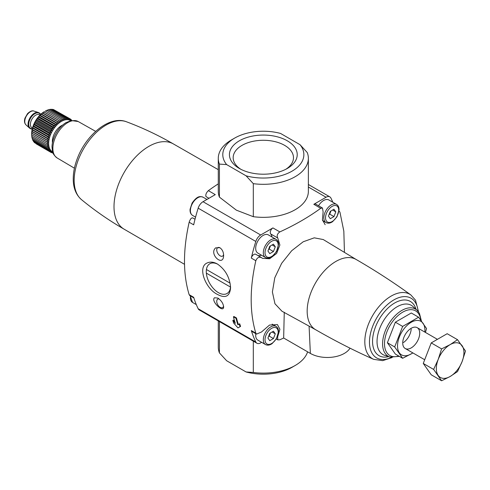 <?xml version="1.0" encoding="UTF-8"?>
<svg xmlns="http://www.w3.org/2000/svg" width="490" height="490" viewBox="0 0 490 490"><rect width="100%" height="100%" fill="white"/><g stroke="black" fill="none" stroke-linecap="round" stroke-linejoin="round"><path stroke-width="0.73" d="M236.486 317.973L235.984 318.267A154.375 89.125 120 0 0 237.877 324.839L239.194 324.08A154.375 89.125 120 0 0 240.039 326.707L237.956 327.914L233.669 323.033A154.375 89.125 -60 0 1 232.824 320.399L235.329 323.369A154.375 89.125 -60 0 1 233.436 316.791L233.938 316.503L236.486 317.973A152.843 88.243 120 0 0 238.397 324.539L237.877 324.839M232.824 320.399L233.338 320.105L234.863 321.912M238.397 324.539L239.708 323.78A152.843 88.243 120 0 0 240.566 326.407L238.489 327.608M240.566 326.407L240.039 326.707M332.79 202.217A152.843 88.243 120 0 0 330.928 198.095A7.509 4.337 120 0 0 329.819 196.864A7.509 4.337 120 0 0 326.064 197.237L313.821 204.306A3.755 2.168 120 0 1 315.695 204.122L322.469 208.03M344.446 252.393L343.827 231.157L339.938 212.146L339.337 211.306M215.643 247.867C208.495 254.083 223.55 267.736 223.624 255.296C223.495 251.909 222.227 249.379 219.814 247.695L215.643 247.867M218.283 183.86A251.591 145.254 0 0 0 208.366 190.647L215.275 194.634L203.032 201.709A7.509 4.337 120 0 0 198.168 208.17A152.843 88.243 120 0 0 193.666 224.824L189.158 222.227C190.267 218.95 191.486 217.542 192.815 217.995M193.862 297.908L189.746 295.531L189.158 294.68C182.935 274.149 182.935 249.998 189.158 222.227M189.158 294.68L193.666 297.283A152.843 88.243 120 0 0 198.168 308.731A7.509 4.337 120 0 0 199.277 309.956L256.925 343.239A7.509 4.337 120 0 0 260.68 342.871L261.629 342.32M261.152 257.415L261.458 257.63C259.069 256.564 257.189 257.593 255.817 260.711C249.643 288.396 249.643 312.546 255.817 333.163L251.315 330.566A152.843 88.243 120 0 0 255.817 342.014A7.509 4.337 120 0 0 256.925 343.239M325.152 224.69L322.432 219.832L323.118 211.845L322.463 208.042L320.73 208.299A251.591 145.254 180 0 1 279.833 231.911L272.924 227.917L260.68 234.992A7.509 4.337 120 0 0 255.817 241.454A152.843 88.243 120 0 0 251.315 258.108A3.755 2.168 120 0 1 255.731 254.279A3.755 2.168 120 0 1 255.964 254.457M207.423 262.861C196.962 266.695 205.543 288.684 217.278 294.331C225.394 298.667 229.828 296.475 230.582 287.74C229.841 277.561 225.455 269.653 217.419 264.012C213.744 261.966 210.412 261.587 207.423 262.861M214.479 297.767C210.498 301.068 223.912 313.704 223.624 306.783C223.232 303.445 221.321 300.542 217.891 298.067L214.479 297.767M208.948 198.291L205.971 196.57C205.451 194.689 206.247 192.717 208.366 190.647M315.823 329.819A40.535 23.404 -60 0 1 315.566 329.678A40.535 23.404 -60 0 1 315.566 282.871A40.535 23.404 -60 0 1 356.108 259.461C374.991 270.37 393.243 282.197 410.853 294.943A37.246 21.505 -60 0 0 372.529 315.756A37.246 21.505 -60 0 0 373.674 359.348C353.823 350.473 334.456 340.581 315.566 329.678M315.695 329.752L281.934 311.211L274.951 303.745L272.391 291.973L274.78 277.781L281.646 263.332L291.703 250.715L303.218 241.766L314.262 237.834L323.265 239.549L356.23 259.535M284.261 312.253L283.661 338.002A251.591 145.254 180 0 1 279.833 339.791L277.824 339.882L277.603 336.33M255.817 333.163L256.564 334.088L261.458 332.024L269.512 325.066L277.426 324.558L279.919 329.286L277.775 336.434M279.833 231.911C277.267 233.718 276.574 235.757 277.775 238.024L279.888 245.012L276.63 253.428L269.629 258.763L262.487 258.353L261.458 257.63M350.025 348.182A24.022 13.867 180 0 1 310.36 353.413L283.661 338.002M411.184 329.17A12.011 6.934 -60 0 1 403.472 342.522M318.531 205.763A10.511 6.07 -60 0 1 328.882 199.963L336.526 204.379A10.511 6.07 -60 0 0 326.015 210.443A10.511 6.07 -60 0 0 326.015 222.583C327.982 223.599 330.174 223.293 332.594 221.664L336.942 216.813L339.055 209.677C339.037 207.184 338.192 205.414 336.526 204.379M265.507 344.556C267.466 345.579 269.659 345.272 272.079 343.637L276.427 338.792L278.541 331.657C278.522 329.158 277.677 327.394 276.011 326.352A10.511 6.07 -60 0 0 265.5 332.422A10.511 6.07 -60 0 0 265.507 344.556L257.863 340.146A10.511 6.07 -60 0 1 255.811 333.672M251.315 330.566A3.755 2.168 120 0 0 251.976 331.461L256.558 334.1M265.507 257.519L257.863 253.103A10.511 6.07 -60 0 1 257.863 240.97A10.511 6.07 -60 0 1 268.367 234.9L276.011 239.316A10.511 6.07 -60 0 0 265.5 245.38A10.511 6.07 -60 0 0 265.507 257.519C267.466 258.536 269.659 258.23 272.079 256.601L276.427 251.75L278.541 244.614C278.522 242.121 277.677 240.357 276.011 239.316M257.795 255.474A12.764 7.368 120 0 0 261.476 255.192M272.017 237.007A12.764 7.368 120 0 0 270.701 233.938A3.755 2.168 120 0 1 270.59 230.87A3.755 2.168 120 0 1 272.924 227.917M269.769 333.329L267.932 338.069L269.769 340.685L273.445 338.559L275.288 333.825L273.445 331.203L269.769 333.329M330.285 211.355L328.447 216.09L330.285 218.705L333.96 216.586L335.797 211.845L333.96 209.23L330.285 211.355M269.769 246.292L267.932 251.027L269.769 253.649L273.445 251.523L275.288 246.782L273.445 244.167L269.769 246.292M268.545 336.489L269.2 336.109L273.445 338.559M272.103 331.981L275.288 333.825M269.2 336.109L270.425 332.949M268.545 249.453L269.2 249.073L273.445 251.523M272.103 244.945L275.288 246.782M269.2 249.073L270.425 245.913M329.06 214.51L329.715 214.13L333.96 216.586M332.612 210.008L335.797 211.845M329.715 214.13L330.94 210.976M230.551 286.644A17.181 9.922 60 0 1 227.023 293.51A17.181 9.922 60 0 1 209.855 283.618A17.181 9.922 60 0 1 209.806 263.767A17.181 9.922 60 0 1 209.843 263.749A17.181 9.922 60 0 1 217.934 264.318M223.581 254.433A4.869 2.811 60 0 1 222.613 256.092A4.869 2.811 60 0 1 218.13 253.881A4.869 2.811 60 0 1 217.144 248.246A4.869 2.811 60 0 1 217.744 247.658A4.869 2.811 60 0 1 219.955 247.781M223.563 306.048A4.869 2.811 60 0 1 222.613 307.579A4.869 2.811 60 0 1 217.744 304.768A4.869 2.811 60 0 1 217.744 299.145A4.869 2.811 60 0 1 217.842 299.096A4.869 2.811 60 0 1 219.183 298.98M235.984 318.267L233.436 316.791M230.092 283.165L206.431 269.506M206.351 273.138L230.514 287.091M402.645 358.282L395.357 354.068L387.388 342.737L395.357 322.2L411.294 312.994L418.583 317.208L402.645 326.407L394.677 346.945L402.645 358.282L412.941 352.959M395.357 322.2L402.645 326.407M387.388 342.737L394.677 346.945M425.443 332.434L426.551 328.545L418.583 317.208M402.725 342.994A12.011 6.934 120 0 0 411.214 347.9A12.011 6.934 120 0 0 419.71 333.188A12.011 6.934 120 0 0 411.214 328.282A12.011 6.934 120 0 0 402.725 342.994M424.818 332.073A19.367 11.184 120 0 0 412.01 321.844A19.367 11.184 120 0 0 397.519 345.995A19.367 11.184 120 0 0 412.807 352.88M457.531 339.693L447.168 333.708L431.231 342.908L423.262 363.445L431.231 374.783L441.594 380.767L433.626 369.429L438.183 359.495L441.594 348.892L450.139 344.623L457.531 339.693L465.5 351.03L462.088 361.626L457.531 371.567L450.139 376.498L441.594 380.767M431.231 342.908L441.594 348.892M423.262 363.445L433.626 369.429M462.088 361.626A19.52 11.27 -60 0 1 450.139 376.498A19.52 11.27 -60 0 1 438.183 375.432A19.52 11.27 -60 0 1 438.183 359.495A19.52 11.27 -60 0 1 450.139 344.623A19.52 11.27 -60 0 1 462.088 345.689A19.52 11.27 -60 0 1 462.088 361.626M52.651 151.869A18.02 10.4 -60 0 1 52.393 130.922A18.02 10.4 -60 0 1 70.658 120.675M52.994 152.874L52.448 152.99L53.036 152.329L51.34 152.592L52.032 151.863L50.329 152.01L51.125 151.226L49.429 151.245L50.329 150.418L48.651 150.314L49.649 149.456L48.002 149.217L49.098 148.341L47.487 147.968L48.682 147.098L47.12 146.59L48.4 145.726L46.893 145.089L48.259 144.256L46.82 143.478L48.259 142.688L46.893 141.788L48.4 141.053L47.12 140.03L48.682 139.356L47.487 138.223L49.098 137.623L48.002 136.385L49.649 135.877L48.651 134.536L50.329 134.131L49.429 132.704L51.125 132.404L50.329 130.904L52.032 130.72L51.34 129.152L53.036 129.09L52.448 127.467L54.139 127.535L53.649 125.881L55.309 126.077L54.923 124.393L56.546 124.723L56.258 123.033L57.838 123.492L57.642 121.808L59.161 122.402L59.051 120.73L60.509 121.465L60.478 119.823L61.869 120.681L61.905 119.082L63.216 120.062L63.32 118.525L64.539 119.627L64.698 118.157L65.832 119.364L66.034 117.98L67.069 119.284L67.308 117.992L68.245 119.389L68.508 118.2L69.341 119.676L69.623 118.598L70.346 120.142L70.633 119.18L71.252 120.785L71.534 119.946L71.699 120.467M31.672 134.738L31.672 133.672A18.02 10.4 -60 0 1 44.412 111.61L39.984 115.156L35.47 121.153L32.536 128.062L31.672 134.738L46.82 143.478M35.06 142.951L50.329 152.01M34.092 141.904L34.282 142.498L49.429 151.245M33.289 140.722L33.504 141.567L48.651 150.314M32.646 139.399L32.855 140.471L48.002 149.217M32.113 137.531L32.34 139.227L47.487 147.968M31.832 136.165L31.973 137.843L47.12 146.59M31.691 134.689L31.746 136.343L46.893 145.089M61.905 119.082L46.764 110.342L45.331 111.077L60.478 119.823M63.32 118.525L48.173 109.785L46.648 110.501M64.698 118.157L49.557 109.411L47.977 110.06M66.034 117.98L50.887 109.233L49.858 109.588M67.308 117.992L52.16 109.246L51.321 109.484M68.508 118.2L53.361 109.454L52.749 109.588M70.633 119.18L54.139 109.901M32.236 129.017A9.01 5.2 -60 0 1 30.356 128.607A9.01 5.2 -60 0 1 30.356 118.2A9.01 5.2 -60 0 1 39.365 113A9.01 5.2 -60 0 1 40.664 114.421M30.356 128.607L29.933 128.362A9.01 5.2 -60 0 1 29.406 127.976A9.01 5.2 -60 0 1 29.933 117.955A9.01 5.2 -60 0 1 38.343 112.492A9.01 5.2 -60 0 1 38.937 112.755L39.365 113M70.756 119.499L71.534 119.946M51.677 152.543L52.448 152.99M36.193 143.846L51.34 152.592M31.691 133.127L48.259 142.688M31.746 133.047L46.893 141.788M31.832 131.485L48.4 141.053M31.973 131.283L47.12 140.03M32.113 129.795L48.682 139.356M32.34 129.476L47.487 138.223M32.536 128.062L49.098 137.623M32.855 127.639L48.002 136.385M33.087 126.316L49.649 135.877M33.504 125.795L48.651 134.536M33.761 124.564L50.329 134.131M34.282 123.958L49.429 132.704M34.557 122.843L51.125 132.404M35.182 122.157L50.329 130.904M35.47 121.153L52.032 130.72M36.193 120.405L51.34 129.152M36.474 119.523L53.036 129.09M37.307 118.727L52.448 127.467M37.571 117.974L54.139 127.535M38.502 117.135L53.649 125.881M38.747 116.51L55.309 126.077M39.776 115.646L54.923 124.393M39.984 115.156L56.546 124.723M41.111 114.286L56.258 123.033M41.27 113.931L57.838 123.492M42.495 113.061L57.642 121.808M42.599 112.841L59.161 122.402M43.904 111.99L59.051 120.73M43.947 111.898L60.509 121.465M253.312 341.156L253.312 372.455A45.043 26.007 180 0 0 295.176 365.491A45.043 26.007 180 0 0 307.616 351.832M219.416 321.587L219.416 352.886A45.043 26.007 180 0 1 218.283 347.104L218.283 320.932M295.176 365.491L291.991 367.329A40.535 23.404 180 0 1 246.084 371.959L253.312 372.455M219.416 352.886L226.637 360.738L246.084 371.959M253.312 216.69A45.043 26.007 0 0 0 308.369 191.339L308.369 158.313A45.043 26.007 0 0 0 307.242 152.531L300.015 144.679A40.535 23.404 0 0 1 291.991 171.188A40.535 23.404 0 0 1 246.084 175.818L226.637 164.591L219.416 164.095L219.416 197.121L236.364 210.161L253.312 216.69L253.312 183.664A45.043 26.007 0 0 0 308.369 158.313M300.015 144.679L280.574 133.452A40.535 23.404 0 0 0 234.661 138.088L231.476 139.926A45.043 26.007 0 0 0 218.283 158.313L218.283 191.339A45.043 26.007 0 0 0 219.416 197.121M218.283 158.313A45.043 26.007 0 0 0 219.416 164.095M234.661 138.088A40.535 23.404 0 0 0 226.637 164.591M253.312 183.664L246.084 175.818M239.359 168.474A33.896 19.569 0 0 0 287.293 168.474A33.896 19.569 0 0 0 287.293 140.795A33.896 19.569 0 0 0 239.359 140.795A33.896 19.569 0 0 0 239.359 168.474L239.359 168.474M285.897 169.234A30.16 17.413 0 0 0 293.473 158.074A30.16 17.413 0 0 0 263.326 140.275A30.16 17.413 0 0 0 233.179 158.074A30.16 17.413 0 0 0 240.755 169.234M255.817 342.014L198.168 308.731M255.817 260.711L251.315 258.108M255.817 241.454L198.168 208.17M326.064 197.237L308.369 187.021M260.68 234.992L203.032 201.709M320.73 208.299L313.821 204.306M398.725 356.016A25.768 14.878 -60 0 1 384.601 341.475A25.768 14.878 -60 0 1 402.474 312.295A25.768 14.878 -60 0 1 420.788 320.007M390.028 357.069A27.244 15.729 -60 0 1 388.221 324.815A27.244 15.729 -60 0 1 417.057 310.25L413.003 306.562A28.42 16.409 -60 0 0 382.923 321.752A28.42 16.409 -60 0 0 384.803 355.403L390.028 357.069L399.375 356.389M388.662 356.634A31.317 18.081 -60 0 1 379.033 319.511A31.317 18.081 -60 0 1 415.998 309.288M391.467 357.424A34.453 19.894 -60 0 1 369.485 341.199A34.453 19.894 -60 0 1 393.047 300.394A34.453 19.894 -60 0 1 418.086 311.322M309.086 326.12L310.36 353.413M81.456 199.614C94.84 210.627 109.092 220.5 124.203 229.234A49.233 28.426 -60 0 1 124.16 229.21A49.233 28.426 -60 0 1 124.203 172.382A49.233 28.426 -60 0 1 173.387 143.931A49.233 28.426 -60 0 1 173.436 143.962C158.319 135.24 142.639 127.835 126.408 121.753A45.16 26.074 -60 0 0 83.514 148.893A45.16 26.074 -60 0 0 81.456 199.614C76.085 194.885 73.353 188.166 73.243 179.438C73.182 172.456 74.664 165.161 77.696 157.566C86.834 134.089 109.938 115.26 126.408 121.753M74.419 168.193L57.165 157.982A21.046 12.152 -60 0 1 57.226 133.715A21.046 12.152 -60 0 1 78.21 121.532L95.679 131.369M277.775 238.024L270.701 233.938M278.191 332.147A9.31 5.372 -60 0 1 268.318 344.427A9.31 5.372 -60 0 1 268.318 331.265A9.31 5.372 -60 0 1 278.191 332.147M338.706 210.167A9.31 5.372 -60 0 1 328.833 222.454A9.31 5.372 -60 0 1 328.833 209.285A9.31 5.372 -60 0 1 338.706 210.167M278.191 245.104A9.31 5.372 -60 0 1 268.318 257.391A9.31 5.372 -60 0 1 268.318 244.222A9.31 5.372 -60 0 1 278.191 245.104M196.306 304.608L192.57 302.446A10.511 6.07 -60 0 1 190.518 295.978M195.571 217.144L192.57 215.41A10.511 6.07 -60 0 1 192.57 203.27A10.511 6.07 -60 0 1 203.081 197.207L206.952 199.442M52.461 142.719A12.764 7.368 -60 0 1 62.64 125.091M32.469 128.092L31.954 127.792A7.509 4.337 -60 0 1 31.954 119.125A7.509 4.337 -60 0 1 39.463 114.789L39.978 115.089M32.303 128.748A8.71 5.029 -60 0 1 30.503 118.286A8.71 5.029 -60 0 1 40.462 114.617M29.406 127.976L25.958 124.84A8.011 4.624 -60 0 1 26.423 115.934A8.011 4.624 -60 0 1 33.902 111.071L38.343 112.492M329.819 196.864L308.369 184.479M421.345 320.748L419.428 313.312L417.057 310.25M418.54 311.903L415.508 300.18L410.853 294.943M373.674 359.348L382.666 360.646L392.196 357.529M124.16 229.21L184.528 264.324M173.387 143.931L218.283 169.663M57.165 157.982C54.182 155.606 52.602 153.284 52.424 151.018L52.014 146.822C52.154 142.204 53.563 137.58 56.24 132.937C58.904 128.435 62.15 124.999 65.985 122.635L71.332 120.534L78.21 121.532M339.349 211.294L338.964 211.074M277.818 339.895L276.293 339.013M261.158 257.415L255.731 254.279M192.656 217.866L195.02 219.232M276.011 326.352L272.152 324.123M326.015 222.583L322.579 220.598M192.57 302.446L190.132 295.752M192.57 215.41C190.702 214.216 189.869 212.164 190.077 209.255L192.098 203.068C197.531 195.381 200.324 196.3 203.081 197.207M437.411 339.343L417.223 327.688M424.701 359.746L405.212 348.494M25.958 124.84C24.427 123.253 24.096 121.024 24.966 118.157L27.507 113.68C30.117 111.206 32.248 110.336 33.902 111.071"/></g></svg>
